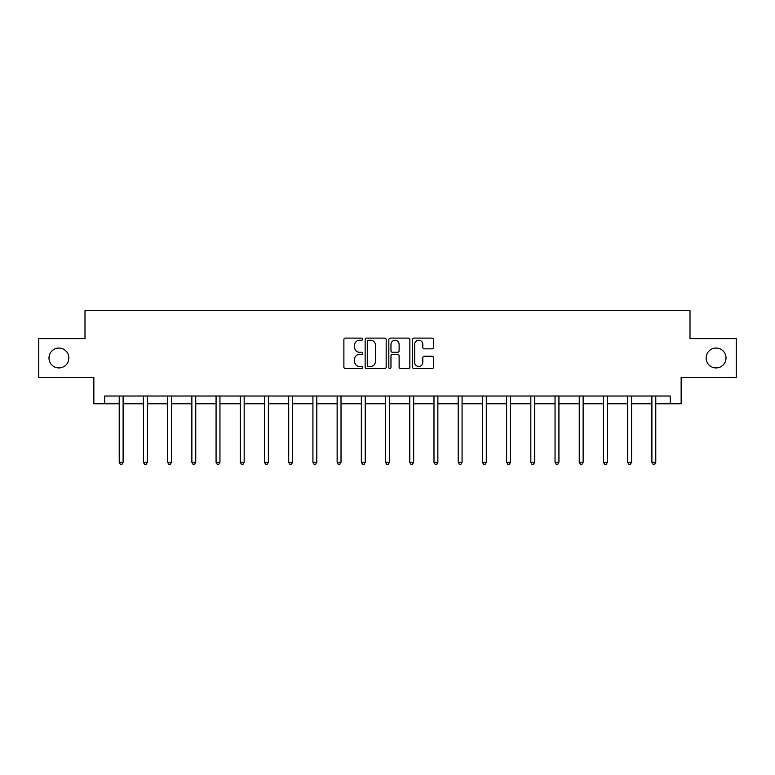 <?xml version="1.0" encoding="UTF-8"?>
<svg xmlns="http://www.w3.org/2000/svg" width="775" height="775" viewBox="0 0 775 775"><rect width="100%" height="100%" fill="white"/><g stroke="black" fill="none" stroke-linecap="round" stroke-linejoin="round"><path stroke-width="1.16" d="M362.671 339.169A1.066 1.066 0 0 0 361.605 338.103L345.418 338.103A1.521 1.521 0 0 0 343.887 339.624L343.887 367.05A1.521 1.521 0 0 0 345.418 368.571L361.605 368.571A1.066 1.066 0 0 0 362.671 367.505A1.066 1.066 0 0 0 361.605 366.439L359.503 366.439A4.873 4.873 0 0 1 354.63 361.567L354.63 359.28A4.873 4.873 0 0 1 359.503 354.407L361.605 354.407A1.066 1.066 0 0 0 362.671 353.342A1.066 1.066 0 0 0 361.605 352.276L359.503 352.276A4.873 4.873 0 0 1 354.63 347.394L354.63 345.108A4.873 4.873 0 0 1 359.503 340.235L361.605 340.235A1.066 1.066 0 0 0 362.671 339.169M706.141 357.992A9.93 9.93 0 0 0 716.071 367.931A9.93 9.93 0 0 0 726.01 357.992A9.93 9.93 0 0 0 716.071 348.062A9.93 9.93 0 0 0 706.141 357.992M48.99 357.992A9.93 9.93 0 0 0 58.929 367.931A9.93 9.93 0 0 0 68.859 357.992A9.93 9.93 0 0 0 58.929 348.062A9.93 9.93 0 0 0 48.99 357.992M432.024 348.847A1.521 1.521 0 0 0 433.545 347.326L433.545 339.624A1.521 1.521 0 0 0 432.024 338.103L414.044 338.103A1.521 1.521 0 0 0 412.523 339.624L412.523 367.05A1.521 1.521 0 0 0 414.044 368.571L432.024 368.571A1.521 1.521 0 0 0 433.545 367.05L433.545 357.759A1.521 1.521 0 0 0 432.024 356.229L424.332 356.229A1.521 1.521 0 0 0 422.811 357.759L422.811 362.361A4.078 4.078 0 0 1 418.733 366.439A4.078 4.078 0 0 1 414.654 362.361L414.654 344.313A4.078 4.078 0 0 1 418.733 340.235A4.078 4.078 0 0 1 422.811 344.313L422.811 347.326A1.521 1.521 0 0 0 424.332 348.847L432.024 348.847M104.712 403.785L104.712 396.025L670.288 396.025L670.288 403.785L681.148 403.785L681.148 377.396L736.25 377.396L736.25 338.597L690.002 338.597L690.002 310.659L84.998 310.659L84.998 338.597L38.75 338.597L38.75 377.396L93.852 377.396L93.852 403.785L119.224 403.785M386.163 339.624A1.521 1.521 0 0 0 384.642 338.103L366.662 338.103A1.521 1.521 0 0 0 365.141 339.624L365.141 367.05A1.521 1.521 0 0 0 366.662 368.571L384.642 368.571A1.521 1.521 0 0 0 386.163 367.05L386.163 339.624M390.358 338.103L408.338 338.103A1.521 1.521 0 0 1 409.859 339.624L409.859 367.05A1.521 1.521 0 0 1 408.338 368.571L400.636 368.571A1.521 1.521 0 0 1 399.115 367.05L399.115 355.928A1.521 1.521 0 0 0 397.594 354.407L392.489 354.407A1.521 1.521 0 0 0 390.968 355.928L390.968 367.505A1.066 1.066 0 0 1 389.903 368.571A1.066 1.066 0 0 1 388.837 367.505L388.837 339.624A1.521 1.521 0 0 1 390.358 338.103M123.109 403.785L143.433 403.785M147.318 403.785L167.652 403.785M171.527 403.785L191.861 403.785M195.746 403.785L216.07 403.785M219.955 403.785L240.289 403.785M244.164 403.785L264.498 403.785M268.382 403.785L288.707 403.785M292.592 403.785L312.926 403.785M316.801 403.785L337.135 403.785M341.019 403.785L361.344 403.785M365.228 403.785L385.562 403.785M389.438 403.785L409.772 403.785M413.656 403.785L433.981 403.785M437.865 403.785L458.199 403.785M462.074 403.785L482.408 403.785M486.293 403.785L506.618 403.785M510.502 403.785L530.836 403.785M534.711 403.785L555.045 403.785M558.93 403.785L579.254 403.785M583.139 403.785L603.473 403.785M607.348 403.785L627.682 403.785M631.567 403.785L651.891 403.785M655.776 403.785L670.288 403.785M368.338 340.235A1.066 1.066 0 0 0 367.272 341.3L367.272 365.374A1.066 1.066 0 0 0 368.338 366.439L370.547 366.439A4.873 4.873 0 0 0 375.429 361.567L375.429 345.108A4.873 4.873 0 0 0 370.547 340.235L368.338 340.235M399.115 344.391A4.078 4.078 0 0 0 395.037 340.312A4.078 4.078 0 0 0 390.968 344.391L390.968 350.746A1.521 1.521 0 0 0 392.489 352.276L397.594 352.276A1.521 1.521 0 0 0 399.115 350.746L399.115 344.391M123.312 396.025L123.215 396.248A1.55 1.55 0 0 0 123.109 396.829L123.109 462.326L119.224 462.326L119.224 396.829A1.55 1.55 0 0 0 119.108 396.248L119.021 396.025M123.109 462.326L121.937 464.341L120.387 464.341L119.224 462.326M147.521 396.025L147.434 396.248A1.55 1.55 0 0 0 147.318 396.829L147.318 462.326L143.433 462.326L143.433 396.829A1.55 1.55 0 0 0 143.327 396.248L143.23 396.025M147.318 462.326L146.155 464.341L144.605 464.341L143.433 462.326M171.73 396.025L171.643 396.248A1.55 1.55 0 0 0 171.527 396.829L171.527 462.326L167.652 462.326L167.652 396.829A1.55 1.55 0 0 0 167.536 396.248L167.448 396.025M171.527 462.326L170.364 464.341L168.814 464.341L167.652 462.326M195.949 396.025L195.852 396.248A1.55 1.55 0 0 0 195.746 396.829L195.746 462.326L191.861 462.326L191.861 396.829A1.55 1.55 0 0 0 191.745 396.248L191.657 396.025M195.746 462.326L194.573 464.341L193.023 464.341L191.861 462.326M220.158 396.025L220.071 396.248A1.55 1.55 0 0 0 219.955 396.829L219.955 462.326L216.07 462.326L216.07 396.829A1.55 1.55 0 0 0 215.963 396.248L215.867 396.025M219.955 462.326L218.792 464.341L217.242 464.341L216.07 462.326M244.367 396.025L244.28 396.248A1.55 1.55 0 0 0 244.164 396.829L244.164 462.326L240.289 462.326L240.289 396.829A1.55 1.55 0 0 0 240.172 396.248L240.085 396.025M244.164 462.326L243.001 464.341L241.451 464.341L240.289 462.326M268.586 396.025L268.489 396.248A1.55 1.55 0 0 0 268.382 396.829L268.382 462.326L264.498 462.326L264.498 396.829A1.55 1.55 0 0 0 264.382 396.248L264.294 396.025M268.382 462.326L267.21 464.341L265.66 464.341L264.498 462.326M292.795 396.025L292.708 396.248A1.55 1.55 0 0 0 292.592 396.829L292.592 462.326L288.707 462.326L288.707 396.829A1.55 1.55 0 0 0 288.6 396.248L288.503 396.025M292.592 462.326L291.429 464.341L289.879 464.341L288.707 462.326M317.004 396.025L316.917 396.248A1.55 1.55 0 0 0 316.801 396.829L316.801 462.326L312.926 462.326L312.926 396.829A1.55 1.55 0 0 0 312.809 396.248L312.722 396.025M316.801 462.326L315.638 464.341L314.088 464.341L312.926 462.326M341.223 396.025L341.126 396.248A1.55 1.55 0 0 0 341.019 396.829L341.019 462.326L337.135 462.326L337.135 396.829A1.55 1.55 0 0 0 337.018 396.248L336.931 396.025M341.019 462.326L339.847 464.341L338.297 464.341L337.135 462.326M365.432 396.025L365.345 396.248A1.55 1.55 0 0 0 365.228 396.829L365.228 462.326L361.344 462.326L361.344 396.829A1.55 1.55 0 0 0 361.237 396.248L361.14 396.025M365.228 462.326L364.066 464.341L362.516 464.341L361.344 462.326M389.641 396.025L389.554 396.248A1.55 1.55 0 0 0 389.438 396.829L389.438 462.326L385.562 462.326L385.562 396.829A1.55 1.55 0 0 0 385.446 396.248L385.359 396.025M389.438 462.326L388.275 464.341L386.725 464.341L385.562 462.326M413.86 396.025L413.763 396.248A1.55 1.55 0 0 0 413.656 396.829L413.656 462.326L409.772 462.326L409.772 396.829A1.55 1.55 0 0 0 409.655 396.248L409.568 396.025M413.656 462.326L412.484 464.341L410.934 464.341L409.772 462.326M438.069 396.025L437.982 396.248A1.55 1.55 0 0 0 437.865 396.829L437.865 462.326L433.981 462.326L433.981 396.829A1.55 1.55 0 0 0 433.874 396.248L433.777 396.025M437.865 462.326L436.703 464.341L435.153 464.341L433.981 462.326M462.278 396.025L462.191 396.248A1.55 1.55 0 0 0 462.074 396.829L462.074 462.326L458.199 462.326L458.199 396.829A1.55 1.55 0 0 0 458.083 396.248L457.996 396.025M462.074 462.326L460.912 464.341L459.362 464.341L458.199 462.326M486.497 396.025L486.4 396.248A1.55 1.55 0 0 0 486.293 396.829L486.293 462.326L482.408 462.326L482.408 396.829A1.55 1.55 0 0 0 482.292 396.248L482.205 396.025M486.293 462.326L485.121 464.341L483.571 464.341L482.408 462.326M510.706 396.025L510.618 396.248A1.55 1.55 0 0 0 510.502 396.829L510.502 462.326L506.618 462.326L506.618 396.829A1.55 1.55 0 0 0 506.511 396.248L506.414 396.025M510.502 462.326L509.34 464.341L507.79 464.341L506.618 462.326M534.915 396.025L534.827 396.248A1.55 1.55 0 0 0 534.711 396.829L534.711 462.326L530.836 462.326L530.836 396.829A1.55 1.55 0 0 0 530.72 396.248L530.633 396.025M534.711 462.326L533.549 464.341L531.999 464.341L530.836 462.326M559.133 396.025L559.037 396.248A1.55 1.55 0 0 0 558.93 396.829L558.93 462.326L555.045 462.326L555.045 396.829A1.55 1.55 0 0 0 554.929 396.248L554.842 396.025M558.93 462.326L557.758 464.341L556.208 464.341L555.045 462.326M583.342 396.025L583.255 396.248A1.55 1.55 0 0 0 583.139 396.829L583.139 462.326L579.254 462.326L579.254 396.829A1.55 1.55 0 0 0 579.148 396.248L579.051 396.025M583.139 462.326L581.977 464.341L580.427 464.341L579.254 462.326M607.552 396.025L607.464 396.248A1.55 1.55 0 0 0 607.348 396.829L607.348 462.326L603.473 462.326L603.473 396.829A1.55 1.55 0 0 0 603.357 396.248L603.27 396.025M607.348 462.326L606.186 464.341L604.636 464.341L603.473 462.326M631.77 396.025L631.673 396.248A1.55 1.55 0 0 0 631.567 396.829L631.567 462.326L627.682 462.326L627.682 396.829A1.55 1.55 0 0 0 627.566 396.248L627.479 396.025M631.567 462.326L630.395 464.341L628.845 464.341L627.682 462.326M655.979 396.025L655.892 396.248A1.55 1.55 0 0 0 655.776 396.829L655.776 462.326L651.891 462.326L651.891 396.829A1.55 1.55 0 0 0 651.785 396.248L651.688 396.025M655.776 462.326L654.613 464.341L653.063 464.341L651.891 462.326"/></g></svg>
